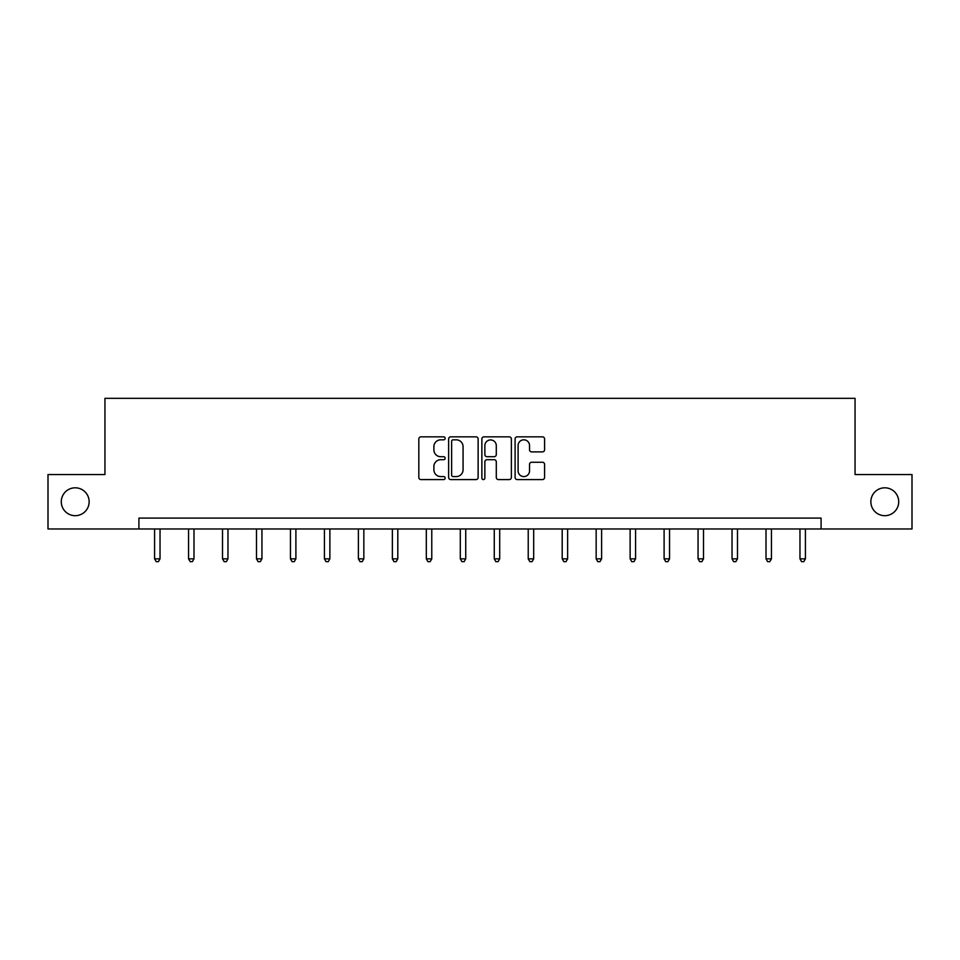 <?xml version="1.0" encoding="UTF-8"?>
<svg xmlns="http://www.w3.org/2000/svg" width="960" height="960" viewBox="0 0 960 960"><rect width="100%" height="100%" fill="white"/><g stroke="black" fill="none" stroke-linecap="round" stroke-linejoin="round"><path stroke-width="1.44" d="M870.852 501.756A13.932 13.932 0 0 0 884.784 515.688A13.932 13.932 0 0 0 898.716 501.756A13.932 13.932 0 0 0 884.784 487.812A13.932 13.932 0 0 0 870.852 501.756M61.284 501.756A13.932 13.932 0 0 0 75.216 515.688A13.932 13.932 0 0 0 89.148 501.756A13.932 13.932 0 0 0 75.216 487.812A13.932 13.932 0 0 0 61.284 501.756M445.164 438.324A1.5 1.5 0 0 0 443.664 436.836L420.96 436.836A2.136 2.136 0 0 0 418.824 438.972L418.824 477.444A2.136 2.136 0 0 0 420.96 479.58L443.664 479.58A1.5 1.5 0 0 0 445.164 478.08A1.5 1.5 0 0 0 443.664 476.58L440.724 476.58A6.84 6.84 0 0 1 433.884 469.74L433.884 466.536A6.84 6.84 0 0 1 440.724 459.696L443.664 459.696A1.5 1.5 0 0 0 445.164 458.208A1.5 1.5 0 0 0 443.664 456.708L440.724 456.708A6.84 6.84 0 0 1 433.884 449.868L433.884 446.664A6.84 6.84 0 0 1 440.724 439.824L443.664 439.824A1.5 1.5 0 0 0 445.164 438.324M542.46 451.896A2.136 2.136 0 0 0 544.596 449.76L544.596 438.972A2.136 2.136 0 0 0 542.46 436.836L517.248 436.836A2.136 2.136 0 0 0 515.1 438.972L515.1 477.444A2.136 2.136 0 0 0 517.248 479.58L542.46 479.58A2.136 2.136 0 0 0 544.596 477.444L544.596 464.4A2.136 2.136 0 0 0 542.46 462.264L531.672 462.264A2.136 2.136 0 0 0 529.536 464.4L529.536 470.868A5.712 5.712 0 0 1 523.812 476.58A5.712 5.712 0 0 1 518.1 470.868L518.1 445.536A5.712 5.712 0 0 1 523.812 439.824A5.712 5.712 0 0 1 529.536 445.536L529.536 449.76A2.136 2.136 0 0 0 531.672 451.896L542.46 451.896M138.912 528.972L48 528.972L48 474.54L104.94 474.54L104.94 398.328L855.06 398.328L855.06 474.54L912 474.54L912 528.972L821.088 528.972L821.088 518.088L138.912 518.088L138.912 528.972L821.088 528.972M478.128 438.972A2.136 2.136 0 0 0 475.992 436.836L450.768 436.836A2.136 2.136 0 0 0 448.632 438.972L448.632 477.444A2.136 2.136 0 0 0 450.768 479.58L475.992 479.58A2.136 2.136 0 0 0 478.128 477.444L478.128 438.972M484.008 436.836L509.232 436.836A2.136 2.136 0 0 1 511.368 438.972L511.368 477.444A2.136 2.136 0 0 1 509.232 479.58L498.432 479.58A2.136 2.136 0 0 1 496.296 477.444L496.296 461.832A2.136 2.136 0 0 0 494.16 459.696L486.996 459.696A2.136 2.136 0 0 0 484.86 461.832L484.86 478.08A1.5 1.5 0 0 1 483.372 479.58A1.5 1.5 0 0 1 481.872 478.08L481.872 438.972A2.136 2.136 0 0 1 484.008 436.836M453.12 439.824A1.5 1.5 0 0 0 451.632 441.324L451.632 475.092A1.5 1.5 0 0 0 453.12 476.58L456.228 476.58A6.84 6.84 0 0 0 463.068 469.74L463.068 446.664A6.84 6.84 0 0 0 456.228 439.824L453.12 439.824M496.296 445.644A5.712 5.712 0 0 0 490.584 439.932A5.712 5.712 0 0 0 484.86 445.644L484.86 454.572A2.136 2.136 0 0 0 486.996 456.708L494.16 456.708A2.136 2.136 0 0 0 496.296 454.572L496.296 445.644M154.584 528.972L154.584 558.84L160.032 558.84L160.032 528.972M160.032 558.84L158.4 561.672L156.216 561.672L154.584 558.84M188.556 528.972L188.556 558.84L193.992 558.84L193.992 528.972M193.992 558.84L192.36 561.672L190.188 561.672L188.556 558.84M222.516 528.972L222.516 558.84L227.964 558.84L227.964 528.972M227.964 558.84L226.332 561.672L224.148 561.672L222.516 558.84M256.488 528.972L256.488 558.84L261.936 558.84L261.936 528.972M261.936 558.84L260.304 561.672L258.12 561.672L256.488 558.84M290.46 528.972L290.46 558.84L295.896 558.84L295.896 528.972M295.896 558.84L294.264 561.672L292.092 561.672L290.46 558.84M324.42 528.972L324.42 558.84L329.868 558.84L329.868 528.972M329.868 558.84L328.236 561.672L326.052 561.672L324.42 558.84M358.392 528.972L358.392 558.84L363.84 558.84L363.84 528.972M363.84 558.84L362.196 561.672L360.024 561.672L358.392 558.84M392.364 528.972L392.364 558.84L397.8 558.84L397.8 528.972M397.8 558.84L396.168 561.672L393.996 561.672L392.364 558.84M426.324 528.972L426.324 558.84L431.772 558.84L431.772 528.972M431.772 558.84L430.14 561.672L427.956 561.672L426.324 558.84M460.296 528.972L460.296 558.84L465.732 558.84L465.732 528.972M465.732 558.84L464.1 561.672L461.928 561.672L460.296 558.84M494.268 528.972L494.268 558.84L499.704 558.84L499.704 528.972M499.704 558.84L498.072 561.672L495.9 561.672L494.268 558.84M528.228 528.972L528.228 558.84L533.676 558.84L533.676 528.972M533.676 558.84L532.044 561.672L529.86 561.672L528.228 558.84M562.2 528.972L562.2 558.84L567.636 558.84L567.636 528.972M567.636 558.84L566.004 561.672L563.832 561.672L562.2 558.84M596.16 528.972L596.16 558.84L601.608 558.84L601.608 528.972M601.608 558.84L599.976 561.672L597.804 561.672L596.16 558.84M630.132 528.972L630.132 558.84L635.58 558.84L635.58 528.972M635.58 558.84L633.948 561.672L631.764 561.672L630.132 558.84M664.104 528.972L664.104 558.84L669.54 558.84L669.54 528.972M669.54 558.84L667.908 561.672L665.736 561.672L664.104 558.84M698.064 528.972L698.064 558.84L703.512 558.84L703.512 528.972M703.512 558.84L701.88 561.672L699.696 561.672L698.064 558.84M732.036 528.972L732.036 558.84L737.484 558.84L737.484 528.972M737.484 558.84L735.852 561.672L733.668 561.672L732.036 558.84M766.008 528.972L766.008 558.84L771.444 558.84L771.444 528.972M771.444 558.84L769.812 561.672L767.64 561.672L766.008 558.84M799.968 528.972L799.968 558.84L805.416 558.84L805.416 528.972M805.416 558.84L803.784 561.672L801.6 561.672L799.968 558.84"/></g></svg>
